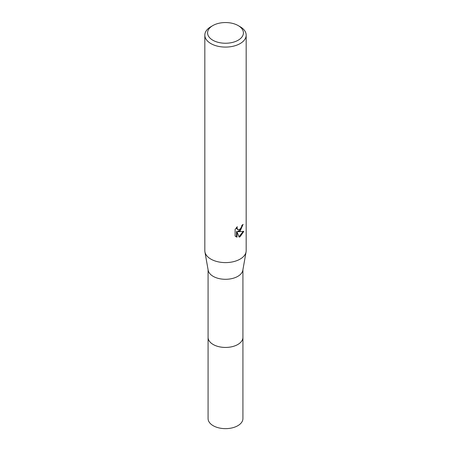 <?xml version="1.0" encoding="UTF-8"?>
<svg xmlns="http://www.w3.org/2000/svg" width="451" height="451" viewBox="0 0 451 451"><rect width="100%" height="100%" fill="white"/><g stroke="black" fill="none" stroke-linecap="round" stroke-linejoin="round"><path stroke-width="0.68" d="M242.92 337.1A17.426 10.063 180 0 1 242.926 337.382A17.42 10.057 180 0 1 237.818 344.491A17.42 10.057 180 0 1 218.836 346.667A17.42 10.057 180 0 1 208.08 337.376A17.426 10.063 180 0 1 208.08 337.1M242.92 337.185A17.42 10.057 180 0 1 237.818 344.496A17.42 10.057 180 0 1 218.673 346.639A17.42 10.057 180 0 1 208.08 337.185M238.173 25.583L240.118 26.705A20.673 11.935 180 0 1 246.173 35.144L246.173 250.666A20.673 11.935 180 0 1 246.071 251.878L242.83 270.256A17.42 10.057 180 0 1 237.818 276.35A17.42 10.057 180 0 1 219.66 278.712A17.42 10.057 180 0 1 208.17 270.256L204.929 251.878A20.673 11.935 180 0 1 204.827 250.666L204.827 35.144A20.673 11.935 180 0 1 210.882 26.705L212.827 25.577A17.916 10.345 180 0 1 238.173 25.583A17.916 10.345 180 0 1 238.173 40.212A17.916 10.345 180 0 1 212.827 40.212A17.916 10.345 180 0 1 212.827 25.583A17.916 10.345 180 0 1 212.827 25.577M246.071 251.878A20.673 11.935 180 0 1 240.118 259.105A20.673 11.935 180 0 1 218.566 261.913A20.673 11.935 180 0 1 204.929 251.878M235.118 229.407L237.288 226.712L236.995 228.031L237.801 229.615L240.118 229.181L241.612 226.797L241.832 225.415A20.673 11.935 0 0 0 243.089 224.367L240.118 230.968L238.139 231.718L243.805 231.352L240.118 236.713L239.148 237.125L237.006 231.775L237.006 237.17L235.118 236.059L235.118 229.401M246.173 35.144A20.673 11.935 180 0 1 240.118 43.589A20.673 11.935 180 0 1 217.591 46.177A20.673 11.935 180 0 1 204.827 35.144M242.553 224.846L240.997 229.255L237.649 231.431L238.139 231.718M237.801 229.615L236.713 228.696L236.51 227.53M235.76 236.612L236.504 236.882L236.504 231.487L237.006 231.775M238.996 236.73L243.157 231.504M236.504 236.888L237.006 237.17M208.074 337.382A17.426 10.063 180 0 0 213.176 344.496A17.426 10.063 180 0 0 232.169 346.678A17.426 10.063 180 0 0 242.926 337.382L242.92 418.584A17.42 10.057 180 0 1 232.164 427.881A17.42 10.057 180 0 1 213.182 425.699A17.42 10.057 180 0 1 208.08 418.584L208.08 269.749M212.827 25.583L210.882 26.705M242.92 337.376L242.92 269.749"/></g></svg>

